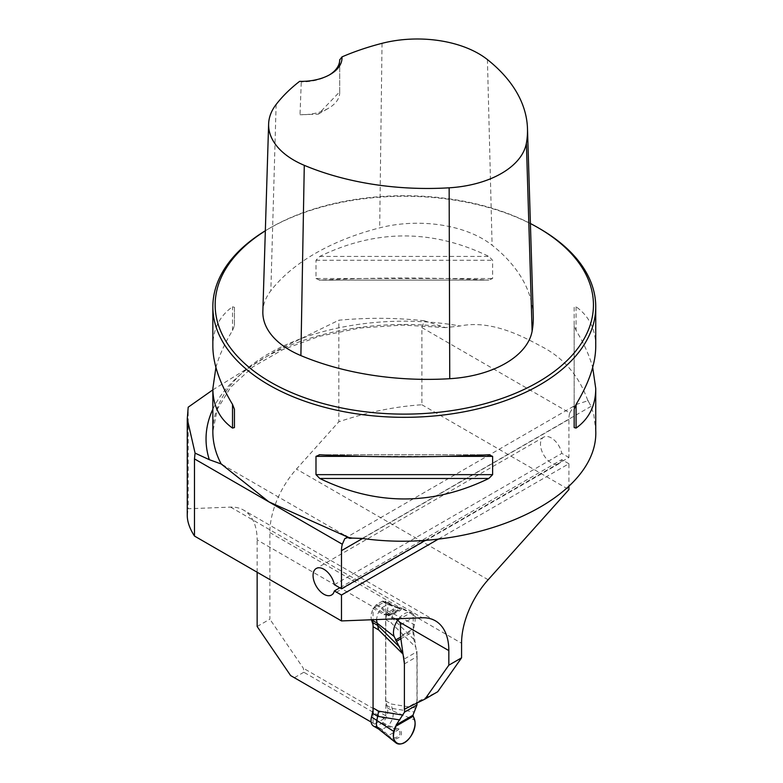<?xml version="1.0" encoding="UTF-8"?>
<svg xmlns="http://www.w3.org/2000/svg" width="783" height="783" viewBox="0 0 783 783"><rect width="100%" height="100%" fill="white"/><g stroke="black" fill="none" stroke-linecap="round" stroke-linejoin="round"><path stroke-width="0.59" stroke-dasharray="3.92 2.94" d="M587.886 400.945L587.407 399.447A191.444 110.53 180 0 1 588.571 401.738L587.142 401.004L577.384 404.097L345.704 537.852M257.147 626.517L269.871 619.167L269.871 532.587A65.097 37.584 -60 0 1 296.454 469.076L338.824 421.792C366.855 412.269 394.554 406.583 421.91 404.752L421.91 327.588L424.308 320.776L445.488 327.597L460.189 325.992C488.357 320.11 517.896 333.607 539.693 345.567C562.458 356.725 578.363 374.685 587.407 399.447M373.07 622.759L373.07 608.43L383.905 614.684L396.629 607.334L385.804 601.08L385.804 715.819L384.179 718.637L303.824 672.245L303.334 668.212L269.871 619.167M303.824 672.245L294.349 677.716L290.61 675.563M421.91 327.588L569.75 412.944A30.635 17.686 60 0 0 568.918 419.345L568.918 457.478L425.815 540.094M438.637 538.949L568.918 463.732L568.918 486.439M395.415 618.824L389.66 615.507L387.154 614.998L257.147 539.937A65.097 37.584 -60 0 0 243.67 510.144A65.097 37.584 -60 0 0 230.574 507.11L188.194 508.764L188.194 407.189M257.147 572.236L257.147 539.937M384.179 718.637L374.695 724.109L371.073 722.014M373.07 723.169L373.07 713.587M383.905 614.684L387.154 614.998M424.308 320.776C396.178 317.702 367.687 317.516 338.824 320.218L338.824 421.792M212.849 389.856L275.753 350.96L338.824 320.218M588.571 401.738L591.077 406.338L593.817 414.843L595.746 430.366M569.75 412.944L573.127 407.366L577.384 404.097M334.37 584.676L561.803 453.377L568.918 457.478M568.918 463.732L561.803 459.631L339.793 587.808M561.803 459.631A15.317 8.838 60 0 1 558.974 463.712A15.317 8.838 60 0 1 543.656 454.864A15.317 8.838 60 0 1 543.656 437.178A15.317 8.838 60 0 1 554.168 440.026A15.317 8.838 60 0 1 561.803 453.377M187.254 515.331L188.194 508.764M396.629 607.334L402.403 608.146L410.527 612.844L412.465 614.909A3.827 2.212 60 0 1 413.228 617.533L413.228 628.788L400.505 636.139M421.91 404.752L568.918 489.62M385.804 715.819L303.334 668.212M373.07 608.43L385.804 601.08M374.695 724.109L294.349 677.716M404.4 663.886L417.124 656.545L417.124 701.891L437.736 691.722M417.124 656.545L413.228 628.788M404.4 709.232L417.124 701.891M539.673 228.636A191.444 110.53 0 0 0 268.921 228.636A191.444 110.53 0 0 0 265.339 230.76M215.912 367.442C219.113 355.776 224.652 343.463 232.522 330.485L234.44 325.591L234.44 307.318L232.522 306.789C219.534 316.068 212.976 329.242 212.849 346.321M595.746 346.321C595.628 329.242 589.07 316.068 576.073 306.789L574.164 307.318L574.164 325.591L576.073 330.485C583.952 343.463 589.482 355.776 592.692 367.442M315.989 278.513L319.767 280.108C376.124 277.348 432.48 277.348 488.837 280.108L319.17 280.128L488.837 280.108L492.615 278.513L492.615 260.24L488.837 256.423C432.48 229.106 376.124 229.106 319.767 256.423L315.989 260.24L315.989 278.513L492.615 278.513M339.705 59.723L339.685 91.826L318.26 114.171L300.016 114.729L301.269 81.912L299.635 81.344M533.252 316.058A215.002 124.125 0 0 0 492.096 245.206A92.472 53.391 0 0 0 379.686 227.863A215.002 124.125 0 0 0 270.849 290.708A92.472 53.391 0 0 0 262.853 311.497M530.404 223.517A189.153 109.209 0 0 0 270.546 227.696A189.153 109.209 0 0 0 265.339 230.828M339.685 91.826A38.289 22.11 180 0 1 339.705 92.639A38.289 22.11 180 0 1 328.488 108.269A38.289 22.11 180 0 1 300.016 114.729M329.281 74.972A38.289 22.11 180 0 1 328.488 75.442A38.289 22.11 180 0 1 301.269 81.912M234.44 325.591L234.44 307.318M574.164 307.318L574.164 409.294M574.164 325.591L574.164 427.567M402.942 654.03L404.547 658.875L404.547 709.163M373.07 624.746L373.07 710.21M416.967 703.036L416.967 651.701L413.737 639.3L412.944 631.803L414.481 624.687A15.317 8.848 120 0 0 411.271 612.688A15.317 8.848 120 0 0 398.792 618.697M373.452 726.056L376.643 726.37L382.926 722.562C387.135 717.385 388.603 712.471 387.36 707.803L385.637 700.863L385.637 619.607L387.36 610.681C388.417 606.228 387.761 603.194 385.393 601.589L382.202 601.266L375.918 605.083C371.749 610.211 370.261 615.095 371.465 619.764M382.936 601.031L388.348 604.163L390.815 604.711C393.174 606.316 393.829 609.35 392.772 613.803L391.05 622.739L415.372 646.856M415.372 707.94L391.05 703.986L392.772 710.925C394.025 715.593 392.547 720.517 388.348 725.684L387.614 726.291L398.058 730.001C404.615 734.865 392.841 741.638 388.495 735.531A2.3 1.566 -49 0 1 387.311 735.58C392.792 743.889 407.385 735.521 398.85 728.924L388.348 725.684L382.926 722.562M404.547 658.875L416.967 651.701M376.643 604.476L382.065 607.608L388.348 604.163L398.85 607.823C407.366 607.608 392.831 616.015 387.311 614.489L381.331 608.205L377.827 613.686L376.408 619.568M398.85 728.924A2.3 1.037 -69 0 1 398.058 730.001L388.495 735.531L382.055 729.502L378.375 728.846M387.311 614.489A2.3 1.566 -49 0 1 388.495 613.637L382.065 607.608L381.331 608.205L375.918 605.083M382.202 601.266L387.624 604.398L398.058 608.107L388.495 613.637L388.985 613.989L393.311 613.373L399.721 609.703L399.956 608.929L398.058 608.107A2.3 1.037 -69 0 1 398.85 607.823M375.918 726.614L381.331 729.736L387.311 735.58M568.918 419.345L362.578 538.479M230.574 507.11L422.262 617.787M212.849 409.215A198.256 114.465 180 0 1 440.183 326.384M362.265 538.44L591.077 406.338M412.465 614.909L461.569 643.264M488.142 579.753L296.454 469.076M269.871 532.587L399.878 607.647M445.733 327.637L402.746 325.072L359.847 328.028L319.2 336.347L282.917 349.561L252.889 366.894L230.682 387.233L217.273 409.235L212.849 431.717A191.444 110.53 180 0 1 460.189 325.992M382.035 43.329L379.686 227.863M276.125 104.482L270.849 290.708M487.427 59.586L492.096 245.206M232.522 330.485L232.522 306.789M576.073 306.789L576.073 330.485M445.781 456.372L362.813 456.372M488.837 454.766L319.767 454.766M315.989 260.24L492.615 260.24M319.767 256.423L488.837 256.423M400.505 624.883L413.228 617.533M397.784 620.195L410.527 612.844M388.622 615.144L401.356 607.794M389.66 615.507L402.403 608.146M385.637 700.863L391.05 703.986M385.637 619.607L391.05 622.739M413.737 639.3L391.784 617.523L386.371 614.401M387.36 610.681L414.481 624.687M386.362 705.229L391.784 708.361L413.737 711.933M387.36 707.803L392.772 710.925L414.481 719.929M400.867 638.771L412.944 631.803M382.202 723.169L387.614 726.291L382.055 729.502L376.643 726.37M400.642 637.117L413.081 629.933M435.358 620.811L243.67 510.144M543.656 437.178L316.234 568.487M558.974 463.712L331.542 595.011M270.546 227.696L268.921 228.636M318.27 114.171L328.488 108.269M339.705 92.639L339.705 59.811M328.488 75.442L330.113 74.502M319.17 454.757L489.434 454.757M222.176 464.525L345.283 535.601M390.267 604.447L411.271 612.688M398.831 610.251L395.376 612.247M395.64 612.1L398.792 610.29M390.815 604.711L385.393 601.589"/><path stroke-width="1.17" d="M349.893 538.352L352.379 538.107A191.444 110.53 180 0 1 348.415 537.432L349.893 538.352L347.623 537.549L344.804 538.626L342.328 544.254A30.635 17.686 -120 0 0 341.486 550.655L341.486 588.787L334.37 584.676A15.317 8.838 -120 0 0 326.736 571.336A15.317 8.838 -120 0 0 316.234 568.487A15.317 8.838 -120 0 0 316.234 586.173A15.317 8.838 -120 0 0 331.542 595.011A15.317 8.838 -120 0 0 334.37 590.93L341.486 595.041L438.637 538.949M371.073 722.014L290.61 675.563L257.147 626.517L257.147 572.236M425.815 540.094L341.486 588.787M448.835 650.604L399.731 622.26A3.827 2.212 60 0 1 400.505 624.883L400.505 636.139L404.4 663.886L404.4 709.232L425.012 699.072L448.835 665.168L448.835 650.604A65.097 37.584 -60 0 0 435.358 620.811A65.097 37.584 -60 0 0 422.262 617.787L341.486 620.929L341.486 595.041M448.835 665.168L461.569 657.828L461.569 643.264A65.097 37.584 -60 0 1 488.142 579.753L568.918 489.62L568.918 486.439M399.731 622.26L397.784 620.195M397.715 620.156L395.415 618.824M373.07 713.587L373.07 622.759M348.415 537.432L268.931 501.874L221.188 463.976L209.315 459.68L195.075 453.122L194.478 458.897L194.478 536.052L341.486 620.929M195.075 453.122L187.264 418.983L188.194 407.189L212.849 389.856M592.692 367.442L595.746 388.564L595.746 430.366C599.142 498.017 476.867 554.609 362.265 538.44L352.379 538.107M339.793 587.808L334.37 590.93M194.478 536.052C189.682 528.594 187.274 521.684 187.254 515.331L187.254 419.101M425.012 699.072L437.736 691.722L461.569 657.828M265.339 230.76A191.444 110.53 0 0 0 212.849 306.789A191.444 110.53 0 0 0 268.931 384.952A191.444 110.53 0 0 0 477.561 408.912A191.444 110.53 0 0 0 595.746 306.789A191.444 110.53 0 0 0 539.673 228.636L538.048 227.696A189.153 109.209 0 0 0 530.404 223.517M212.849 306.789L212.849 346.321C212.976 363.508 219.534 382.867 232.522 404.4L234.44 409.294L234.44 427.567L232.522 428.086C219.534 418.817 212.976 405.633 212.849 388.564L215.912 367.442M595.746 388.564C595.628 405.633 589.07 418.817 576.073 428.086L574.164 427.567L574.164 409.294L576.073 404.4C589.07 382.867 595.628 363.508 595.746 346.321L595.746 306.789M488.837 454.766L492.615 456.372L492.615 474.645L488.837 478.462C432.48 505.779 376.124 505.779 319.767 478.462L315.989 474.645L315.989 456.372L319.767 454.766C376.124 457.526 432.48 457.526 488.837 454.766L489.434 454.757M319.17 454.757L319.767 454.766M341.965 56.905A209.227 120.797 180 0 1 382.035 43.329A86.698 50.053 180 0 1 487.427 59.586A209.227 120.797 180 0 1 527.478 128.539A209.227 120.797 180 0 1 526.382 143.23A86.698 50.053 180 0 1 449.148 187.812A209.227 120.797 180 0 1 304.284 165.33A86.698 50.053 180 0 1 268.628 123.968A86.698 50.053 180 0 1 276.125 104.482A209.227 120.797 180 0 1 299.635 81.344A40.589 23.431 0 0 0 330.113 74.502A40.589 23.431 0 0 0 341.965 56.905L339.705 59.9M268.628 123.968L262.853 311.497A92.472 53.391 0 0 0 300.887 355.599A215.002 124.125 0 0 0 449.745 378.708A92.472 53.391 0 0 0 532.117 331.15A215.002 124.125 0 0 0 533.252 316.058L527.478 128.539M265.339 230.828A189.153 109.209 0 0 0 270.556 382.133A189.153 109.209 0 0 0 538.048 382.133A189.153 109.209 0 0 0 538.048 227.696M339.705 59.723A38.289 22.11 180 0 1 339.705 59.811A38.289 22.11 180 0 1 329.281 74.972M234.44 427.567L234.44 409.294M404.547 709.163L404.547 712.119L416.967 704.945L416.967 703.036M398.792 618.697A15.317 8.848 120 0 0 394.123 636.442L403.069 654.402M416.967 704.945L412.944 715.241L414.481 719.929A15.317 8.848 -60 0 1 409.715 737.782A15.317 8.848 -60 0 1 396.002 742.91A15.317 8.848 -60 0 1 394.123 731.684L396.227 724.892L404.547 712.119M402.942 654.03L378.629 629.914L376.408 619.568M396.002 742.91L378.375 728.846C376.408 727.084 375.918 724.158 376.907 720.096L378.629 711.16L402.942 715.124M371.465 619.764L373.07 624.746M373.07 710.21L371.485 716.964C370.437 721.417 371.093 724.451 373.452 726.056L378.864 729.188M395.523 726.438L413.081 716.298C416.37 721.241 415.597 727.936 410.772 736.382C400.416 751.719 388.241 741.188 395.523 726.438L413.081 716.298M362.578 538.479L341.486 550.655M209.315 459.68A198.256 114.465 180 0 1 212.849 409.215M221.188 463.976A191.444 110.53 180 0 1 212.849 431.717L212.849 388.564M526.382 143.23L532.117 331.15M304.284 165.33L300.887 355.599M449.148 187.812L449.745 378.708M232.522 428.086L232.522 404.4M576.073 404.4L576.073 428.086M488.837 478.462L319.767 478.462M492.615 474.645L315.989 474.645M492.615 456.372L445.781 456.372M362.813 456.372L315.989 456.372M342.328 544.254L194.478 458.897M373.217 626.782L378.629 629.914M373.207 708.038L378.629 711.16M372.483 622.416L377.895 625.539L399.849 647.316M371.494 619.842L376.907 622.965L394.123 636.442M399.849 719.949L377.895 716.376L372.483 713.244M371.485 716.964L394.123 731.684M396.227 724.892L412.944 715.241M396.227 641.453L400.867 638.771M395.523 640.073L400.642 637.117M221.687 464.241L222.176 464.525M345.283 535.601L346.791 536.472"/></g></svg>
